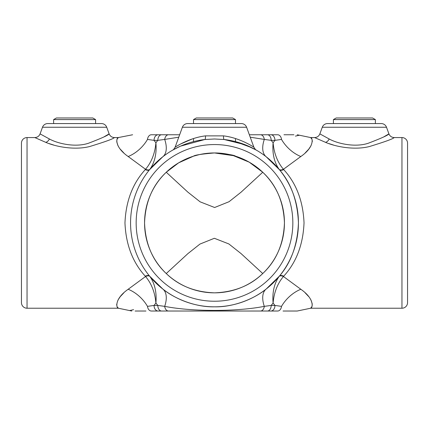 <?xml version="1.0" encoding="UTF-8"?>
<svg xmlns="http://www.w3.org/2000/svg" width="429" height="429" viewBox="0 0 429 429"><rect width="100%" height="100%" fill="white"/><g stroke="black" fill="none" stroke-linecap="round" stroke-linejoin="round"><path stroke-width="0.64" d="M311.722 138.873L310.628 137.559C312.237 137.012 315.642 146.225 300.826 156.521L283.44 169.278L283.703 169.584C296.316 183.344 303.094 201.104 304.032 222.866C303.099 244.659 296.326 262.435 283.703 276.201L283.44 276.507L300.826 289.264A27.976 18.313 -45.6 0 0 281.515 306.36A5.593 3.915 90 0 1 277.654 311.025C303.571 311.025 303.571 311.025 277.654 311.025L151.346 311.025C125.429 311.025 125.429 311.025 151.346 311.025A5.593 3.915 -90 0 1 147.485 306.36C123.171 312.092 123.171 312.092 147.485 306.36L154.049 305.432L157.813 305.432L155.899 303.019L154.049 305.432A5.593 4.033 -90 0 0 158.076 311.025M117.278 306.912L118.372 308.226C116.763 308.778 113.358 299.565 128.174 289.264L145.56 276.507L145.297 276.201C132.674 262.403 125.901 244.659 124.968 222.967C125.863 201.217 132.641 183.419 145.297 169.584L145.56 169.278L128.174 156.521A27.976 18.313 134.4 0 0 147.485 139.425A5.593 3.915 -90 0 1 151.346 134.76L168.533 134.76L151.346 134.76C125.429 134.76 125.429 134.76 151.346 134.76L179.649 134.76M249.351 134.76L277.654 134.76C303.571 134.76 303.571 134.76 277.654 134.76L260.467 134.76L277.654 134.76A5.593 3.915 -90 0 1 281.515 139.425C305.829 133.698 305.829 133.698 281.515 139.425L274.951 140.358L271.187 140.358L273.101 142.771L274.951 140.358A5.593 4.033 90 0 0 270.924 134.76M386.508 127.252L322.276 127.252A5.593 5.593 0 0 1 327.531 123.568L381.247 123.568A5.593 5.593 0 0 1 386.508 127.252L388.921 133.88L384.03 136.722M401.957 137.559A5.593 5.593 0 0 1 407.55 143.157L407.55 302.633A5.593 5.593 0 0 1 401.957 308.226L401.957 137.559L394.176 137.559C393.323 138.755 385.135 141.731 369.616 146.482C354.745 150.37 335.832 146.82 325.547 142.348L314.607 137.559L310.628 137.559L297.211 134.76M322.276 127.252L319.862 133.88L329.188 138.98C337.671 143.688 355.142 147.635 368.264 143.248C381.537 138.17 388.422 135.044 388.921 133.88C389.902 136.202 391.656 137.43 394.176 137.559M106.724 127.252L42.492 127.252A5.593 5.593 0 0 1 47.753 123.568L101.469 123.568A5.593 5.593 0 0 1 106.724 127.252L109.138 133.88L104.247 136.722M128.174 156.521C113.32 146.176 116.785 137.023 118.372 137.559L114.393 137.559C113.54 138.755 105.352 141.731 89.833 146.482C74.962 150.37 56.049 146.82 45.764 142.348L34.824 137.559L27.043 137.559L27.043 308.226A5.593 5.593 0 0 1 21.45 302.633L21.45 143.157A5.593 5.593 0 0 1 27.043 137.559M42.492 127.252L40.079 133.88L49.405 138.98C57.888 143.688 75.359 147.635 88.481 143.248C101.753 138.17 108.639 135.044 109.138 133.88C110.119 136.202 111.872 137.43 114.393 137.559M246.616 127.252L182.384 127.252A5.593 5.593 0 0 1 187.645 123.568L241.355 123.568A5.593 5.593 0 0 1 246.616 127.252L253.877 147.195C255.137 149.222 255.957 150.204 256.338 150.129L256.338 150.129M407.55 302.633L407.55 143.157M235.483 138.562L235.483 141.624L251.946 147.774L255.84 149.844L244.97 144.686L224.201 139.522A83.934 83.934 0 0 1 298.294 227.751A83.934 83.934 0 0 1 214.5 306.826C233.542 307.293 254.322 298.815 266.232 288.99L279.376 276.147C291.216 262.387 297.565 244.627 298.434 222.876C297.565 201.153 291.211 183.408 279.376 169.643L266.232 156.794A27.976 14.677 -52 0 1 264.302 139.425L250.236 137.194M182.384 127.252L175.123 147.195C175.354 147.029 189.221 137.779 205.496 135.875L223.504 135.875A5.593 1.196 96.6 0 0 224.201 139.522L214.5 138.991L204.799 139.522L180.507 146.15L172.973 149.952M333.408 123.568L375.375 123.568L375.375 119.589L333.408 119.589L333.408 123.568M53.625 123.568L95.592 123.568L95.592 119.589L53.625 119.589L53.625 123.568M234.132 155.759L214.5 152.949A69.943 69.943 0 0 1 284.443 222.892A69.943 69.943 0 0 1 214.5 292.841A69.943 69.943 0 0 1 144.557 222.892A69.943 69.943 0 0 1 214.5 152.949C201.737 154 194.745 155.078 193.517 156.172C194.75 155.073 201.743 154 214.5 152.949C227.252 154 234.245 155.073 235.483 156.172L234.448 155.85M193.517 141.624L193.517 138.562M223.504 135.875C239.682 137.747 253.652 147.024 253.877 147.195M232.716 155.362L249.185 162.151L262.746 172.254C276.335 184.937 283.569 201.786 284.443 222.79C283.644 243.833 276.41 260.746 262.746 273.536C250.273 285.687 234.191 292.122 214.5 292.841C194.863 292.138 178.78 285.703 166.254 273.536C152.622 260.784 145.388 243.919 144.557 222.935C145.356 201.957 152.585 185.065 166.254 172.254L178.641 162.838L193.517 156.172M193.554 156.156L199.447 154.585M407.55 152.949L407.55 292.841M401.957 308.226L310.628 308.226L311.695 306.95M311.851 306.655L312.242 305.351M312.291 304.145L311.009 300.043M308.703 296.595L305.169 292.841M287.886 279.756L283.049 276.217M145.951 276.217L141.114 279.756M123.831 292.841L120.297 296.595M120.195 296.723L118.013 300M116.709 304.15L116.736 305.207M130.496 310.365L129.553 310.558L118.372 308.226L27.043 308.226M40.594 134.191L40.079 133.88C39.098 136.202 37.344 137.43 34.824 137.559L35.43 137.854M49.088 143.565L53.625 145.013M132.615 134.76L118.372 137.559L117.305 138.835M117.149 139.13L116.758 140.433M116.709 141.64L117.991 145.742M120.297 149.195L123.831 152.949M141.109 166.034L145.951 169.568M283.049 169.568L287.891 166.034M305.169 152.949L308.703 149.195M308.805 149.067L310.987 145.785M312.291 141.64L312.264 140.578M320.377 134.191L319.862 133.88C318.881 136.202 317.128 137.43 314.607 137.559L315.213 137.854M328.871 143.565L333.408 145.013M300.826 289.264C315.68 299.608 312.215 308.762 310.628 308.226L297.211 311.025L283.049 311.025M178.764 137.194L164.698 139.425A27.976 14.677 -128 0 1 162.768 156.794L149.624 169.643A5.593 2.944 39.4 0 1 145.297 169.584M145.297 276.201A5.593 2.944 140.6 0 1 149.624 276.147L162.768 288.99C174.742 298.847 195.442 307.282 214.5 306.826A83.934 83.934 0 0 1 130.706 227.751A83.934 83.934 0 0 1 204.799 139.522A5.593 1.196 -96.6 0 0 205.496 135.875M214.5 152.949L218.302 153.051M166.254 172.254L187.918 192.181L200.123 201.834L214.639 207.507L229.065 201.705L241.125 192.138L262.746 172.254M262.746 273.536L241.082 253.609L228.877 243.951L214.361 238.283L199.935 244.08L187.875 253.646L166.254 273.536M283.703 169.584A5.593 2.944 -39.4 0 1 279.376 169.643L279.075 169.262C274.174 162.183 272.184 153.351 273.101 142.771C274.024 153.351 277.472 162.189 283.44 169.278A5.593 3.003 -38.1 0 1 279.075 169.262M279.075 276.523C274.174 283.607 272.184 292.439 273.101 303.019L271.187 305.432L274.951 305.432L273.101 303.019C274.024 292.433 277.472 283.596 283.44 276.507A5.593 3.003 38.1 0 0 279.075 276.523L279.376 276.147A5.593 2.944 -140.6 0 1 283.703 276.201M245.082 142.342L243.468 141.597M192.031 139.05L180.657 143.978M180.432 144.096L178.405 145.222M135.092 311.025L145.029 311.025M145.045 311.025L145.951 311.025M293.908 134.76L283.971 134.76M149.925 169.262C154.826 162.178 156.821 153.346 155.899 142.771L157.813 140.358L154.049 140.358L155.899 142.771C154.976 153.351 151.528 162.189 145.56 169.278A5.593 3.003 -141.9 0 0 149.925 169.262L149.624 169.643M270.924 311.025A5.593 4.033 90 0 0 274.951 305.432L281.515 306.36C305.829 312.092 305.829 312.092 281.515 306.36M161.594 311.025A5.593 3.781 90 0 1 157.813 305.432L164.698 306.36C192.053 311.776 237.071 311.749 264.302 306.36L271.187 305.432A5.593 3.781 90 0 1 267.406 311.025M260.467 311.025A5.593 3.888 90 0 0 264.302 306.36A27.976 14.677 52 0 1 266.232 288.99M128.174 289.264A27.976 18.313 -134.4 0 1 147.485 306.36M133.607 309.663L130.534 310.355M168.533 311.025A5.593 3.888 90 0 1 164.698 306.36A27.976 14.677 128 0 0 162.768 288.99M149.925 276.523A5.593 3.003 141.9 0 0 145.56 276.507C151.528 283.596 154.976 292.433 155.899 303.019C156.816 292.439 154.826 283.607 149.925 276.523L149.624 276.147M158.076 134.76A5.593 4.033 90 0 0 154.049 140.358L147.485 139.425C123.171 133.698 123.171 133.698 147.485 139.425M168.533 134.76A5.593 3.888 90 0 0 164.698 139.425L157.813 140.358A5.593 3.781 90 0 1 161.594 134.76M300.826 156.521A27.976 18.313 45.6 0 1 281.515 139.425M295.393 136.122L298.466 135.43M298.504 135.425L299.447 135.226M267.406 134.76A5.593 3.781 90 0 1 271.187 140.358L264.302 139.425A5.593 3.888 90 0 0 260.467 134.76M53.625 119.589L56.424 117.975L92.793 117.975L95.592 119.589M333.408 119.589L336.207 117.975L372.576 117.975L375.375 119.589M193.517 119.589L235.483 119.589L232.684 117.975L196.316 117.975L193.517 119.589L193.517 123.568M325.547 142.348A5.593 4.108 112.2 0 0 329.188 138.98M45.764 142.348A5.593 4.108 112.2 0 0 49.405 138.98M214.5 301.233A78.341 78.341 0 0 0 292.841 222.892A78.341 78.341 0 0 0 214.5 144.557A78.341 78.341 0 0 0 136.159 222.892A78.341 78.341 0 0 0 214.5 301.233M214.5 306.826A83.934 83.934 0 0 1 130.706 227.751A83.934 83.934 0 0 1 204.799 139.522M175.123 147.195C173.938 149.147 173.123 150.123 172.673 150.123L172.678 150.123M129.553 310.558L131.789 311.025M235.483 123.568L235.483 119.589"/></g></svg>
